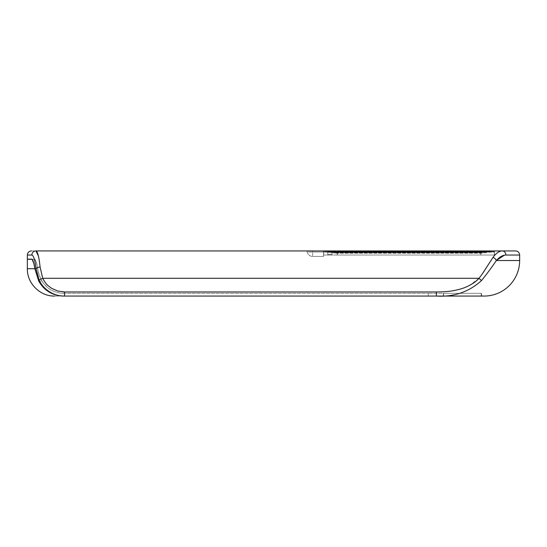 <?xml version="1.0" encoding="UTF-8"?>
<svg xmlns="http://www.w3.org/2000/svg" width="547" height="547" viewBox="0 0 547 547"><rect width="100%" height="100%" fill="white"/><g stroke="black" fill="none" stroke-linecap="round" stroke-linejoin="round"><path stroke-width="0.41" stroke-dasharray="2.73 2.05" d="M481.633 293.329L443.59 293.329L443.59 296.064L63.89 296.064L481.223 296.064L481.223 293.329L428.322 293.329L481.633 293.329L481.633 296.064M27.35 255.039L31.863 255.039C33.558 255.463 34.974 260.016 36.088 268.714L39.056 279.975C43.329 289.363 53.531 296.269 64.512 296.064L63.89 296.064C52.724 295.722 44.355 290.71 38.789 281.021L34.953 268.714C33.955 262.533 32.834 259.34 31.576 259.141L27.35 259.141M327.092 251.107A0.547 0.465 90 0 0 326.962 251.483A0.547 0.465 90 0 1 327.427 250.936L331.906 251.353M325.479 250.95A0.547 0.547 0 0 0 325.055 251.483L326.785 251.483L325.055 251.483A0.547 0.547 0 0 1 325.602 250.936L490.611 250.936A0.547 0.465 -90 0 1 491.076 251.483L480.676 252.413L337.362 252.413L326.962 251.483L337.362 252.413L480.676 252.413L491.076 251.483A0.547 0.465 90 0 0 490.946 251.107M484.649 251.511L492.437 250.936A0.547 0.547 0 0 1 492.984 251.483A0.547 0.547 0 0 0 492.553 250.95M63.794 293.329L428.322 293.329L63.794 293.329C54.31 293.076 47.008 288.973 41.88 281.021C47.015 288.973 54.317 293.076 63.794 293.329M443.59 296.064L443.59 293.329L428.322 293.329L481.223 293.329M63.89 293.329C54.413 293.076 47.104 288.973 41.975 281.021C39.644 276.823 38.235 272.721 37.75 268.714C36.745 262.533 35.61 259.34 34.352 259.141L30.085 259.141L34.352 259.141C35.61 259.333 36.745 262.519 37.75 268.714C38.242 272.734 39.651 276.837 41.975 281.021C47.117 288.98 54.426 293.083 63.89 293.329M38.789 281.021L41.88 281.021C39.548 276.816 38.14 272.714 37.654 268.714C36.663 262.615 35.548 259.469 34.304 259.278C35.541 259.463 36.663 262.608 37.654 268.714C38.146 272.727 39.555 276.83 41.88 281.021L38.693 281.021L43.158 287.291M323.687 252.03L323.687 255.039L323.687 252.03A0.547 0.547 0 0 1 324.234 251.483A0.547 0.547 0 0 0 323.687 252.03L337.362 253.275L325.362 252.03A0.547 0.479 -90 0 1 325.841 251.483L337.362 252.762L325.841 251.483A0.547 0.479 90 0 0 325.362 252.03L323.687 252.03A0.547 0.547 0 0 1 324.234 251.483A0.547 0.547 0 0 0 323.687 252.03M337.362 255.039L480.676 255.039L337.362 255.039L337.362 253.275L480.676 253.275L492.676 252.03L480.676 253.275L337.362 253.275L337.362 252.762L480.676 252.762L492.197 251.483L480.676 252.762L337.362 252.762L337.362 255.039M494.351 252.03L494.351 255.039L480.676 255.039L494.351 255.039L494.351 252.03A0.547 0.547 0 0 0 493.804 251.483L492.197 251.483L493.804 251.483A0.547 0.547 0 0 1 494.351 252.03L492.676 252.03A0.547 0.479 -90 0 0 492.197 251.483L491.076 251.483L492.197 251.483A0.547 0.479 90 0 1 492.676 252.03L494.351 252.03A0.547 0.547 0 0 0 493.804 251.483M327.79 254.492A0.547 0.547 0 0 1 327.243 255.039A0.547 0.547 0 0 0 327.79 254.492L327.79 251.483L327.79 254.492L331.892 254.492L331.892 251.483L331.892 254.492L327.79 254.492A0.547 0.547 0 0 1 327.243 255.039L332.439 255.039A0.547 0.547 0 0 1 331.892 254.492A0.547 0.547 0 0 0 332.439 255.039L327.243 255.039A0.547 0.547 0 0 0 327.79 254.492A0.547 0.547 0 0 1 327.243 255.039L327.79 255.039L327.243 255.039M323.55 250.936L323.55 252.03L323.55 250.936L305.91 250.936A1.367 1.367 0 0 1 307.25 252.03L312.611 252.03L307.25 252.03A1.367 1.367 0 0 0 305.91 250.936L323.55 250.936L323.55 255.039L323.55 250.936L337.225 251.989L480.813 251.989L480.813 255.039L323.53 255.039L480.813 255.039L480.813 251.989L493.025 250.936L494.488 250.936L494.488 255.039L494.488 250.936M326.785 251.483L337.362 252.249L326.785 251.483M331.892 251.483A0.547 0.547 0 0 1 332.439 250.936L327.243 250.936A0.547 0.547 0 0 1 327.79 251.483A0.547 0.547 0 0 0 327.243 250.936L332.439 250.936A0.547 0.547 0 0 0 331.892 251.483L327.79 251.483L331.892 251.483A0.547 0.547 0 0 1 332.439 250.936M333.39 251.511L480.676 251.723L480.676 252.413L337.362 252.249L480.676 251.989M323.55 255.039L323.55 252.03L323.55 255.039M323.53 255.039L323.53 256.406L312.611 256.406L323.53 256.406L323.53 255.039M312.611 250.936L312.611 252.03L323.55 252.03L312.611 252.03L312.611 256.406A5.47 5.47 0 0 1 307.25 252.03A5.47 5.47 0 0 0 312.611 256.406L312.611 250.936L325.014 250.936M34.304 259.278L30.085 259.278L34.304 259.278M481.223 296.064L436.376 296.064C453.689 297.158 468.731 292.009 481.49 280.604C487.418 273.199 492.368 266.498 496.334 260.509L496.512 260.31M504.505 255.162L505.872 255.039A4.103 3.644 90 0 0 502.228 250.936L515.548 250.936M64.512 296.064L64.512 291.961L436.376 291.961L436.376 296.064L484.095 296.064M35.911 250.936C29.969 250.936 29.969 250.936 35.911 250.936A4.103 4.048 90 0 0 31.863 255.039M493.025 250.936L502.228 250.936C499.288 250.984 496.211 253.131 493.004 257.37A4.103 2.749 -139.4 0 1 496.334 260.509L519.65 260.509M436.376 291.961C443.59 292.098 452.882 291.072 457.661 289.78C461.415 288.939 465.476 287.421 469.852 285.219L479.028 278.286L481.49 280.604M38.393 255.962L40.088 267.025L42.687 278.286L479.028 278.286L482.522 273.575M34.953 268.714L36.088 268.714A4.103 1.682 174.1 0 1 40.088 267.025M39.056 279.975L42.687 278.286C43.582 281.404 49.374 287.25 51.616 288.235C53.565 289.917 61.592 292.426 64.512 291.961M56.204 295.052L63.794 296.064L436.376 296.064M27.35 268.714L34.858 268.714L38.693 281.021M45.9 289.814L52.56 293.794M63.794 296.064C51.691 296.064 51.691 296.064 63.794 296.064M34.858 268.714L34.133 264.762M33.723 263.128L31.535 259.278M443.364 296.064L443.364 293.329L443.364 296.064M480.676 255.039L480.676 252.762L480.676 255.039M332.439 255.039A0.547 0.547 0 0 1 331.892 254.492M327.79 251.483A0.547 0.547 0 0 0 327.243 250.936A0.547 0.547 0 0 1 327.79 251.483M337.225 255.039L337.225 251.989L337.225 255.039M312.611 256.406A5.47 5.47 0 0 1 307.25 252.03A1.367 1.367 0 0 0 305.91 250.936M505.872 255.039L519.65 255.039M428.322 296.064L428.322 293.329L428.322 296.064"/><path stroke-width="0.82" d="M519.65 255.039L505.872 255.039C502.789 255.073 499.609 256.899 496.334 260.509C492.396 266.492 487.452 273.192 481.49 280.604C468.861 291.975 453.825 297.124 436.376 296.064L484.095 296.064A35.555 35.555 0 0 0 519.65 260.509L519.65 255.039A4.103 4.103 0 0 0 515.548 250.936L493.025 250.936L480.813 251.989L337.225 251.989L323.55 250.936M505.872 255.039A4.103 3.644 -90 0 0 502.228 250.936C499.213 251.039 496.136 253.186 493.004 257.37L486.714 267.114C483.76 271.709 483.274 272.816 479.028 278.286C474.167 283.804 465.524 287.681 460.239 289.089C450.803 291.681 444.472 291.831 436.376 291.961L64.512 291.961L64.512 296.064L63.89 296.064C52.697 295.708 44.328 290.689 38.789 281.021L34.953 268.714C33.955 262.519 32.827 259.333 31.576 259.141L27.35 259.141L27.35 255.039C27.596 252.55 28.964 251.182 31.452 250.936M39.056 279.975L42.687 278.286L40.088 267.025A4.103 1.682 174.1 0 0 36.088 268.714L39.056 279.975C43.357 289.397 53.572 296.276 64.512 296.064L443.59 296.064M337.362 251.989L327.427 250.936A0.547 0.465 90 0 0 327.092 251.107M492.553 250.95A0.547 0.547 0 0 0 492.437 250.936L325.602 250.936A0.547 0.547 0 0 0 325.479 250.95M480.676 251.989L490.611 250.936A0.547 0.465 90 0 1 490.946 251.107M337.362 251.723L484.649 251.511M331.906 251.353L333.39 251.511M34.953 268.714L36.088 268.714C34.974 260.016 33.558 255.463 31.863 255.039A4.103 4.048 -90 0 1 35.911 250.936L325.486 250.95M492.56 250.95L494.488 250.936M31.535 259.278L27.35 259.278L31.535 259.278C32.765 259.463 33.873 262.608 34.858 268.714L27.35 268.714C26.967 283.325 40.088 296.447 54.7 296.064M496.512 260.31L504.505 255.162M40.088 267.025C38.987 256.741 37.599 251.381 35.911 250.936C29.969 250.936 29.969 250.936 35.911 250.936L38.393 255.962M482.522 273.575L493.004 257.377A4.103 2.749 -139.4 0 1 496.334 260.509L519.65 260.509M481.49 280.604L479.028 278.286L42.687 278.286C44.786 282.129 46.645 284.631 48.266 285.794L51.609 288.31L57.722 291.004L64.512 291.961M436.376 296.064L436.376 291.961M35.911 250.936L312.611 250.936M64.512 296.064L63.794 296.064C51.691 296.064 51.691 296.064 63.794 296.064C52.621 295.722 44.259 290.71 38.693 281.021L34.858 268.714M43.158 287.291L45.9 289.814M52.56 293.794L56.204 295.052M34.133 264.762L33.723 263.128M31.863 255.039L27.35 255.039M27.35 268.714L27.35 259.278"/></g></svg>

